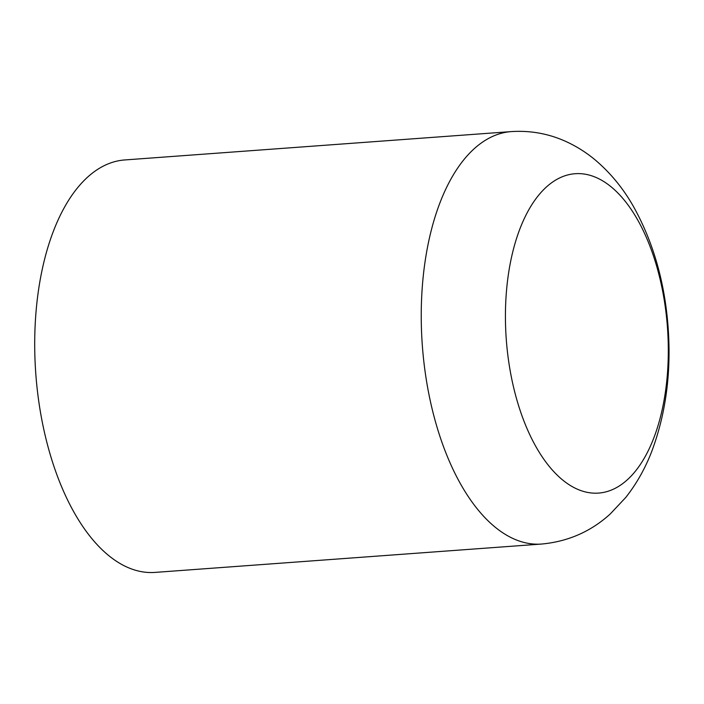 <?xml version="1.0" encoding="UTF-8"?>
<svg xmlns="http://www.w3.org/2000/svg" width="704" height="704" viewBox="0 0 704 704"><rect width="100%" height="100%" fill="white"/><g stroke="black" fill="none" stroke-linecap="round" stroke-linejoin="round"><path stroke-width="1.06" d="M576.013 488.576A160.116 80.819 85.8 0 0 667.586 371.518A160.116 80.819 85.8 0 0 597.714 178.218A160.116 80.819 85.8 0 0 506.15 295.266A160.116 80.819 85.8 0 0 576.013 488.576M511.298 131.595L124.758 159.949A206.782 104.368 85.8 0 0 35.64 316.932A206.782 104.368 85.8 0 0 155.012 572.405L541.543 544.051C567.961 541.605 590.832 531.599 610.157 514.052L625.742 497.482C636.698 483.569 645.445 468.01 651.983 450.789C666.098 412.755 671.458 371.281 668.043 326.366C664.602 281.662 653.074 241.701 633.442 206.483C623.251 188.478 610.588 173.034 595.434 160.142C587.004 153.058 577.79 147.136 567.794 142.366C550.018 133.918 531.177 130.328 511.298 131.595A206.782 104.368 85.8 0 0 422.171 288.587A206.782 104.368 85.8 0 0 512.406 538.234A206.782 104.368 85.8 0 0 541.543 544.051"/></g></svg>
